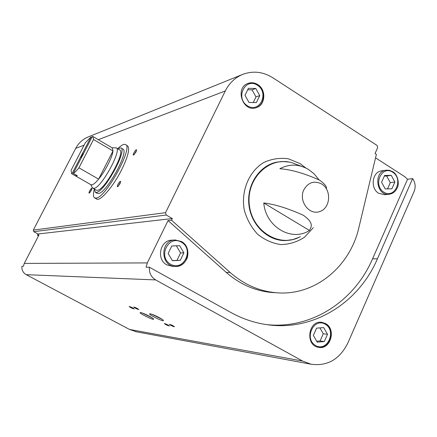 <?xml version="1.0" encoding="UTF-8"?>
<svg xmlns="http://www.w3.org/2000/svg" width="437" height="437" viewBox="0 0 437 437"><rect width="100%" height="100%" fill="white"/><g stroke="black" fill="none" stroke-linecap="round" stroke-linejoin="round"><path stroke-width="0.66" d="M127.62 145.821L127.342 145.652C130.155 148.017 128.287 155.998 121.732 169.594C113.451 186.249 100.373 201.49 96.746 199.097L96.495 198.955M96.298 190.144L97.598 190.308C105.104 189.647 125.96 151.235 119.596 149.869L116.373 147.968M375.547 157.844L404.826 176.706L407.557 179.279L412.632 178.596C415.363 182.617 415.86 186.889 414.123 191.422L347.803 343.127C339.653 359.378 327.395 366.403 311.04 364.212L302.562 361.044L155.659 279.92C151.12 277.091 149.028 272.857 149.388 267.231L146.073 267.204L147.318 262.91L168.043 220.587L226.197 272.371L230.108 272.442L171.517 220.204L168.043 220.587M171.517 220.204L172.325 218.549L166.229 215.031L165.536 212.672L225.312 90.934C229.316 83.03 235.155 77.502 242.825 74.345C253.089 70.581 263.085 71.723 272.825 77.775L377.087 145.461L377.688 147.64L375.05 153.513L376.377 154.37L358.93 227.409C350.07 266.892 314.591 296.215 276.463 292.757C259.414 291.304 243.961 284.531 230.108 272.442M136.644 331.847L129.543 329.454L26.209 274.671C23.068 272.797 21.637 269.995 21.91 266.275L23.38 266.286L24.27 263.407L38.997 234.92L37.445 235.09L38.014 233.992L172.325 218.549M325.532 323.566L321.878 322.331C308.2 319.917 304.818 345.558 318.617 347.339C330.53 350.059 336.561 329.127 325.532 323.566M407.557 179.279L372.559 258.841L377.437 258.797L412.632 178.596M377.437 258.797C358.553 303.141 312.876 331.803 266.319 324.571C253.984 322.746 242.125 318.693 230.741 312.417L149.388 267.231M257.732 84.565C254.596 82.637 251.39 82.238 248.107 83.374C234.467 87.782 242.792 112.626 256.213 107.688C265.516 105.251 266.521 89.683 257.732 84.565M319.01 179.82L314.094 173.828L308.686 169.583C299.121 163.973 289.512 163.689 279.86 168.731C291.266 169.572 304.496 173.374 319.545 180.148C323.91 183.212 326.242 185.834 326.548 188.008M263.773 202.97C275.07 204.33 288.278 208.438 303.398 215.294C314.564 223.28 311.117 227.191 309.445 230.452C291.681 242.142 265.647 226.89 263.773 202.97L309.445 230.452M159.243 317.617C154.436 315.132 151.262 313.864 149.716 313.804C147.728 314.247 163.897 322.156 163.433 320.518C163.241 320.01 161.843 319.043 159.243 317.617M149.47 316.268C144.8 313.859 141.725 312.619 140.25 312.559C138.36 312.974 154.07 320.682 153.616 319.114C153.425 318.622 152.043 317.677 149.47 316.268M172.976 325.707L169.332 324.254C170.78 325.483 172.511 326.33 174.527 326.778L172.976 325.707M137.218 308.396L133.684 306.976C135.12 308.216 136.847 309.063 138.851 309.522L137.218 308.396M167.901 324.931L164.317 323.495C165.749 324.707 167.458 325.538 169.447 325.991L167.901 324.931M132.602 307.839L129.128 306.441C130.554 307.659 132.253 308.495 134.23 308.954L132.602 307.839M38.014 233.992L33.78 231.681L33.305 230.113L75.721 148.351C78.584 142.992 82.746 139.185 88.214 136.939L242.486 74.481M119.957 183.802L117.679 186.675C116.04 187.189 120.12 180.028 120.612 181.53L119.957 183.802M91.322 190.461L89.285 193.083C87.924 193.52 91.568 187.08 91.972 188.331L91.322 190.461M135.951 152.098L133.618 155.031C132.001 155.528 136.104 148.465 136.579 149.94L135.951 152.098M37.445 235.09L38.461 235.953M134.05 154.764L136.562 150.492M89.705 192.799L91.95 188.866M118.11 186.402L120.601 182.082M130.445 306.812L133.121 308.129M165.634 323.861L168.332 325.166M134.978 307.342L137.764 308.702M170.632 324.609L173.434 325.964M142.145 312.958L152.12 317.819M151.59 314.176L161.963 319.223M384.871 194.744L378.715 193.307C369.904 188.358 372.16 171.648 381.714 170.862L385.964 170.206M172.806 266.395L166.923 264.915C155.927 259.48 159.997 239.957 172.025 240.164L174.691 240M275.457 292.703L272.224 292.522C255.295 291.075 239.951 284.361 226.197 272.371M372.559 258.841C354.358 301.328 311.423 329.454 266.674 324.625M168.13 253.509L171.785 245.982L179.662 245.67L183.884 252.843L180.263 260.348L172.386 260.698L168.13 253.509M324.287 341.559L327.499 334.31L323.67 327.603L316.596 328.127L313.356 335.398L317.218 342.127L324.287 341.559L320.075 340.969L323.265 333.775L327.499 334.31M325.106 323.522L325.166 323.538C330.825 327.865 332.415 333.497 329.94 340.428C327.411 345.339 323.642 347.644 318.628 347.339C330.383 349.485 335.916 328.957 325.106 323.522M172.32 260.589L176.985 260.381L180.579 252.936L183.884 252.843M176.985 260.381L180.263 260.348M180.579 252.936L176.39 245.823L179.662 245.67M176.39 245.823L171.774 246.004M323.265 333.775L319.895 327.881M316.71 341.237L320.075 340.969M256.388 102.58L259.758 95.594L255.782 88.482L248.402 88.329L244.999 95.332L249.008 102.471L256.388 102.58M257.349 84.707C254.268 82.806 251.1 82.391 247.855 83.472C251.144 82.38 254.339 82.79 257.442 84.702C263.254 88.088 264.483 97.293 263.178 99.778C262.025 103.695 259.665 106.344 256.104 107.721C265.199 105.055 266.013 89.754 257.349 84.707M381.583 182.251L384.609 175.456L391.257 175.363L394.879 182.027L391.88 188.806L385.232 188.937L381.583 182.251M253.263 102.531L255.984 96.905L259.758 95.594M255.984 96.905L252.034 89.847L255.782 88.482M252.034 89.847L247.703 89.76M387.515 188.888L390.29 182.639L394.879 182.027M390.29 182.639L386.69 176.024L391.257 175.363M386.69 176.024L384.341 176.056M117.979 148.465C121.349 145.193 123.818 143.871 125.392 144.5C133.946 146.275 106.098 197.513 96.2 198.076L94.774 197.977C93.201 197.12 93.032 194.268 94.261 189.423M73.29 173.369L92.36 136.431L92.917 136.508L93.529 139.518L78.933 167.813C76.639 170.687 74.76 172.539 73.29 173.369L77.316 175.674L76 176.062L71.635 173.68L71.084 170.299L85.352 142.708L90.989 136.983L71.99 173.762M93.529 139.518L112.986 150.967C112.506 156.867 105.137 171.348 98.615 179.148C95.84 182.502 93.66 184.398 92.065 184.84L90.885 184.704M93.081 136.606L112.194 147.875L112.986 150.967L98.615 179.148L78.933 167.813M90.989 136.983L91.819 137.475M80.353 157.566L81.32 157.058L82.817 154.157L82.697 153.032M81.32 157.058L81.621 157.233M82.817 154.157L83.325 154.458M112.009 147.761L116.171 147.848C122.458 149.164 101.559 187.615 94.13 188.325L93.026 188.276L92.338 187.528M117.608 148.695L120.776 147.859C127.795 149.345 104.787 191.69 96.561 192.351L95.342 192.28L94.277 188.992M121.005 147.99L122.731 149.012C129.8 150.53 106.814 192.854 98.538 193.482L97.107 193.285M76.453 175.182L76 176.062M24.27 263.407L147.318 262.91M26.209 274.671L155.659 279.92M305.949 168.065L300.077 163.591L288.289 158.768C279.844 157.642 271.705 158.866 263.872 162.438C248.943 171.402 240.803 190.953 244.272 210.05C246.883 219.341 251.319 227.393 257.584 234.199C264.653 239.891 272.431 243.349 280.925 244.578C289.431 244.376 297.291 241.923 304.502 237.215L313.302 227.693M305.255 167.732L292.14 162.793C269.607 155.796 246.064 178.329 249.325 204.8C251.941 231.337 279.86 248.303 300.328 236.652M321.698 183.993C314.203 180.339 308.238 182.289 303.813 189.833C298.362 200.993 309.079 215.507 319.742 211.568C330.53 208.209 331.803 189.964 321.698 183.993M129.543 329.454L302.562 361.044M33.78 231.681L166.229 215.031M33.305 230.113L165.536 212.672M75.721 148.351L84.095 145.139M98.303 139.687L225.312 90.934M283.422 161.543L277.08 162.083C259.583 165.246 246.566 184.698 248.91 204.849C251.04 225.028 268.007 241.229 285.782 240.574L293.041 239.514M181.41 241.508L175.21 239.968C159.931 239.847 160.111 266.625 175.406 266.412C187.915 267.422 192.733 247.233 181.41 241.508M181.371 242.142C168.409 234.543 157.44 256.978 170.659 264.265C183.715 271.677 194.399 249.407 181.371 242.142M325.183 324.183C313.498 317.333 303.786 339.014 315.689 345.569C327.455 352.255 336.927 330.727 325.183 324.183M257.377 85.188C245.195 77.174 234.991 98.046 247.402 105.787C259.66 113.636 269.607 92.895 257.377 85.188M392.552 171.643L389.443 170.321L386.171 170.173C373.16 171.386 376.197 196.186 389.121 194.257C393.021 193.673 395.802 191.373 397.473 187.369C399.369 183.529 397.872 174.429 392.666 171.659L389.509 170.321L386.171 170.173M392.672 172.173C381.659 164.913 372.586 185.162 383.806 192.149C394.89 199.256 403.739 179.137 392.672 172.173M135.628 331.656L311.04 364.212M277.08 162.083L283.012 161.521L288.95 162.051M286.819 240.53L292.577 239.656L299.034 237.318M272.224 292.522L276.463 292.757M172.216 266.395L175.406 266.412C178.28 266.636 183.813 265.434 187.216 257.988C189.068 250.882 187.151 245.392 181.453 241.514L175.21 239.968M321.457 322.288L321.878 322.331M384.642 194.765L389.121 194.257M94.774 197.977L96.746 199.097M71.635 173.68L91.054 184.802M90.705 184.6L92.513 187.839M93.026 188.276L96.479 190.248M95.342 192.28L97.314 193.405"/></g></svg>
